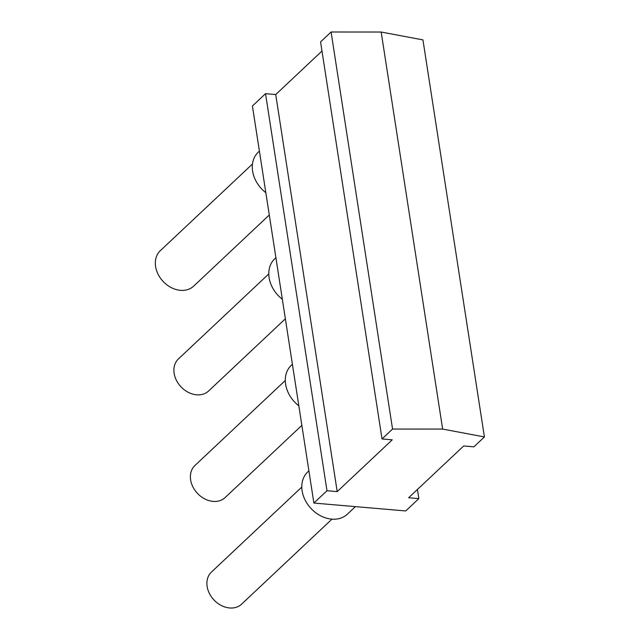 <?xml version="1.0" encoding="UTF-8"?>
<svg xmlns="http://www.w3.org/2000/svg" width="640" height="640" viewBox="0 0 640 640"><rect width="100%" height="100%" fill="white"/><g stroke="black" fill="none" stroke-linecap="round" stroke-linejoin="round"><path stroke-width="0.96" d="M252.48 163.992L160.352 250.664A24.336 19.072 46.7 0 0 155.592 266.544A24.336 19.072 46.7 0 0 171.264 287.608A24.336 19.072 46.7 0 0 193.696 286.112L269.288 214.992M417.432 489.472L418.848 498.624L405.744 510.952L313.888 503.056L326.992 490.728L337.2 491.608L275.728 94.56L265.528 93.68L252.416 106.008L313.888 503.056M292.4 364.264L291.272 365.328A28.968 22.704 46.7 0 0 285.608 384.232A28.968 22.704 46.7 0 0 298.84 405.848M285.288 380.504L194.936 465.504A22.016 17.256 46.7 0 0 190.632 479.872A22.016 17.256 46.7 0 0 204.808 498.936A22.016 17.256 46.7 0 0 225.104 497.576L301.856 425.368M381.176 32.032L442.64 429.08L392.552 429.048L331.088 32L381.176 32.032L422.944 39.896L484.408 436.944L473.888 446.84L463.688 445.96L408.64 497.744L418.848 498.624M337.2 491.608L392.24 439.824L382.032 438.944L320.568 41.896L331.088 32M321.984 51.04L275.728 94.56M265.528 93.68L326.992 490.728M484.408 436.944L442.64 429.08M268.792 273.928L178.44 358.928A22.016 17.256 46.7 0 0 174.128 373.296A22.016 17.256 46.7 0 0 188.312 392.36A22.016 17.256 46.7 0 0 208.608 391L285.36 318.792M301.784 487.08L211.432 572.08A22.016 17.256 46.7 0 0 207.128 586.448A22.016 17.256 46.7 0 0 221.312 605.504A22.016 17.256 46.7 0 0 241.608 604.152L331.96 519.152M392.552 429.048L382.032 438.944M275.904 257.688L274.768 258.752A28.968 22.704 46.7 0 0 269.104 277.656A28.968 22.704 46.7 0 0 282.336 299.272M308.896 470.84L307.768 471.904A28.968 22.704 46.7 0 0 302.104 490.808A28.968 22.704 46.7 0 0 320.76 515.888A28.968 22.704 46.7 0 0 347.472 514.104L355.416 506.624M265.84 192.696A28.968 22.704 -133.3 0 1 258.272 152.176L259.4 151.112"/></g></svg>
